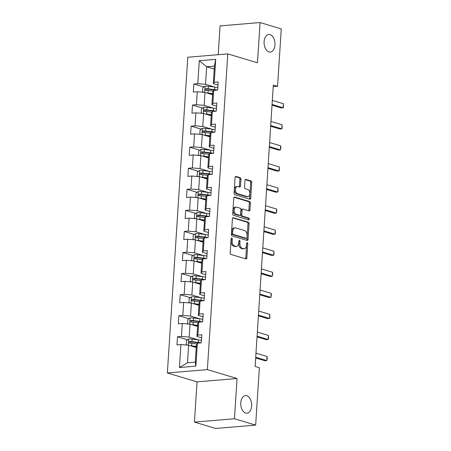 <?xml version="1.0" encoding="UTF-8"?>
<svg xmlns="http://www.w3.org/2000/svg" width="451" height="451" viewBox="0 0 451 451"><rect width="100%" height="100%" fill="white"/><g stroke="black" fill="none" stroke-linecap="round" stroke-linejoin="round"><path stroke-width="0.68" d="M231.763 238.032A0.947 0.581 85.2 0 0 231.628 238.021A0.947 0.581 85.2 0 0 231.121 238.788L230.213 252.87A1.353 0.834 85.2 0 0 230.957 254.443L245.942 258.936A1.353 0.834 85.2 0 0 246.139 258.959A1.353 0.834 85.2 0 0 246.86 257.859L247.774 243.777A0.947 0.581 85.2 0 0 247.249 242.672A0.947 0.581 85.2 0 0 247.109 242.661A0.947 0.581 85.2 0 0 246.607 243.427L246.488 245.248A4.324 2.661 85.2 0 1 244.183 248.76A4.324 2.661 85.2 0 1 243.551 248.693L242.3 248.321A4.324 2.661 85.2 0 1 239.909 243.281L240.028 241.454A0.947 0.581 85.2 0 0 239.509 240.355A0.947 0.581 85.2 0 0 239.368 240.338A0.947 0.581 85.2 0 0 238.867 241.105L238.748 242.931A4.324 2.661 85.2 0 1 236.442 246.443A4.324 2.661 85.2 0 1 235.805 246.37L234.559 245.998A4.324 2.661 85.2 0 1 232.169 240.958L232.288 239.137A0.947 0.581 85.2 0 0 231.763 238.032M268.982 51.927A8.811 5.423 85.2 0 0 270.273 52.062A8.811 5.423 85.2 0 0 274.997 43.871A8.811 5.423 85.2 0 0 270.098 34.637A8.811 5.423 85.2 0 0 268.807 34.502A8.811 5.423 85.2 0 0 264.083 42.693A8.811 5.423 85.2 0 0 268.982 51.927M245.632 413.02A8.811 5.423 85.2 0 0 246.922 413.161A8.811 5.423 85.2 0 0 251.647 404.97A8.811 5.423 85.2 0 0 246.748 395.736A8.811 5.423 85.2 0 0 245.457 395.595A8.811 5.423 85.2 0 0 240.733 403.786A8.811 5.423 85.2 0 0 245.632 413.02M240.952 179.272A1.353 0.834 85.2 0 0 240.208 177.7L236.003 176.437A1.353 0.834 85.2 0 0 235.805 176.42A1.353 0.834 85.2 0 0 235.084 177.514L234.075 193.158A1.353 0.834 85.2 0 0 234.819 194.731L249.803 199.224A1.353 0.834 85.2 0 0 250.001 199.241A1.353 0.834 85.2 0 0 250.722 198.147L251.731 182.503A1.353 0.834 85.2 0 0 250.987 180.93L245.908 179.408A1.353 0.834 85.2 0 0 245.71 179.385A1.353 0.834 85.2 0 0 244.989 180.485L244.56 187.176A1.353 0.834 85.2 0 0 245.305 188.755L247.825 189.505A3.614 2.227 85.2 0 1 249.831 193.293A3.614 2.227 85.2 0 1 247.892 196.653A3.614 2.227 85.2 0 1 247.362 196.597L237.497 193.642A3.614 2.227 85.2 0 1 235.49 189.854A3.614 2.227 85.2 0 1 237.429 186.494A3.614 2.227 85.2 0 1 237.959 186.551L239.599 187.041A1.353 0.834 85.2 0 0 239.802 187.064A1.353 0.834 85.2 0 0 240.518 185.97L240.952 179.272L239.87 179.363A1.353 0.834 85.2 0 0 239.126 177.79L235.377 176.668M257.476 62.79L260.075 22.55L281.277 28.903L277.568 86.293L273.329 85.025L255.125 366.449L259.37 367.717L255.655 425.113L234.452 418.759L237.057 378.513L207.37 369.623L227.789 53.894L257.476 62.79M233.336 217.664A1.353 0.834 85.2 0 0 233.139 217.641A1.353 0.834 85.2 0 0 232.417 218.741L231.408 234.379A1.353 0.834 85.2 0 0 232.152 235.952L247.137 240.445A1.353 0.834 85.2 0 0 247.334 240.468A1.353 0.834 85.2 0 0 248.056 239.368L249.07 223.73A1.353 0.834 85.2 0 0 248.321 222.151L232.947 217.692M232.739 213.768L233.753 198.124A1.353 0.834 85.2 0 1 234.469 197.031A1.353 0.834 85.2 0 1 234.672 197.053L249.657 201.541A1.353 0.834 85.2 0 1 250.401 203.113L249.967 209.811A1.353 0.834 85.2 0 1 249.245 210.905A1.353 0.834 85.2 0 1 249.048 210.888L242.971 209.067A1.353 0.834 85.2 0 0 242.773 209.044A1.353 0.834 85.2 0 0 242.052 210.138L241.77 214.58A1.353 0.834 85.2 0 0 242.514 216.159L248.839 218.053A0.947 0.581 85.2 0 1 249.369 219.045A0.947 0.581 85.2 0 1 248.862 219.925A0.947 0.581 85.2 0 1 248.721 219.908L233.488 215.341A1.353 0.834 85.2 0 1 232.739 213.768M207.37 369.623L167.36 372.96L187.779 57.238L227.789 53.894M203.88 87.004L193.845 83.993L193.321 92.1L197.267 91.767L196.427 104.733L192.481 105.06L191.957 113.162L195.909 112.835L195.069 125.801L191.123 126.128L190.598 134.229L194.544 133.902L193.704 146.863L189.758 147.195L189.234 155.296L193.18 154.969L192.346 167.93L188.394 168.262L187.87 176.364L191.822 176.031L190.982 188.997L187.035 189.324L186.511 197.431L190.457 197.098L189.617 210.065L185.671 210.391L185.147 218.493L189.093 218.166L188.259 231.132L184.307 231.459L183.788 239.56L187.734 239.233L186.894 252.194L182.948 252.526L182.424 260.627L186.37 260.3L185.53 273.261L181.584 273.594L181.06 281.695L185.006 281.362L184.171 294.328L180.225 294.655L179.701 302.762L183.647 302.429L182.807 315.396L178.861 315.723L178.337 323.824L182.283 323.497L181.443 336.463L177.497 336.79L176.972 344.891L180.919 344.564L179.436 367.52L195.875 366.15L195.289 362.125L196.427 344.57L197.358 343.188L201.304 342.861L201.828 334.76L197.882 335.087L196.946 336.469L197.786 323.502L198.722 322.127L202.668 321.794L203.192 313.693L199.246 314.02L198.31 315.401L199.15 302.435L200.081 301.059L204.032 300.727L204.551 292.626L200.605 292.958L199.675 294.334L200.515 281.368L201.445 279.992L205.391 279.665L205.915 271.558L201.969 271.891L201.033 273.267L201.873 260.306L202.809 258.925L206.755 258.598L207.28 250.497L203.333 250.824L202.398 252.199L203.238 239.239L204.168 237.857L208.114 237.53L208.638 229.429L204.692 229.756L203.762 231.137L204.596 218.171L205.532 216.796L209.478 216.463L210.003 208.362L206.056 208.689L205.12 210.07L205.96 197.104L206.896 195.728L210.843 195.396L211.367 187.295L207.421 187.627L206.485 189.003L207.325 176.037L208.255 174.661L212.201 174.334L212.725 166.227L208.779 166.56L207.849 167.935L208.683 154.975L209.619 153.594L213.565 153.267L214.09 145.166L210.143 145.493L209.208 146.868L210.048 133.908L210.983 132.526L214.93 132.199L215.454 124.098L211.502 124.425L210.572 125.806L211.412 112.84L212.342 111.465L216.288 111.132L216.813 103.031L212.866 103.358L211.936 104.739L212.771 91.773L213.706 90.397L217.653 90.065L218.177 81.964L214.231 82.296L213.295 83.672L214.434 66.117L206.648 66.765L205.509 84.32L214.62 87.049M193.845 83.993L197.792 83.666L199.274 60.71L215.713 59.335L214.231 82.296M213.706 90.397L212.866 103.358M212.342 111.465L211.502 124.425M210.983 132.526L210.143 145.493M209.619 153.594L208.779 166.56M208.255 174.661L207.421 187.627M206.896 195.728L206.056 208.689M205.532 216.796L204.692 229.756M204.168 237.857L203.333 250.824M202.809 258.925L201.969 271.891M201.445 279.992L200.605 292.958M200.081 301.059L199.246 314.02M198.722 322.127L197.882 335.087M197.358 343.188L195.875 366.15M213.255 108.116L204.151 105.387L204.985 92.421L212.584 94.699M216.615 106.137L211.936 104.739M204.985 92.421L197.267 91.767M204.151 105.387L196.427 104.733M211.897 129.183L202.787 126.455L203.626 113.489L211.22 115.766M215.251 127.205L210.572 125.806M203.626 113.489L195.909 112.835M202.787 126.455L195.069 125.801M210.532 150.251L201.422 147.522L202.262 134.556L209.856 136.833M213.887 148.272L209.208 146.868M202.262 134.556L194.544 133.902M201.422 147.522L193.704 146.863M209.168 171.318L200.064 168.584L200.898 155.623L208.497 157.901M212.528 169.339L207.849 167.935M200.898 155.623L193.18 154.969M200.064 168.584L192.346 167.93M207.81 192.38L198.699 189.651L199.539 176.691L207.133 178.962M211.164 190.407L206.485 189.003M199.539 176.691L191.822 176.031M198.699 189.651L190.982 188.997M206.445 213.447L197.335 210.718L198.175 197.752L205.774 200.03M209.8 211.468L205.12 210.07M198.175 197.752L190.457 197.098M197.335 210.718L189.617 210.065M205.081 234.514L195.976 231.786L196.811 218.82L204.41 221.097M208.441 232.536L203.762 231.137M196.811 218.82L189.093 218.166M195.976 231.786L188.259 231.132M203.722 255.582L194.612 252.853L195.452 239.887L203.046 242.164M207.077 253.603L202.398 252.199M195.452 239.887L187.734 239.233M194.612 252.853L186.894 252.194M202.358 276.649L193.248 273.915L194.088 260.954L201.687 263.232M205.712 274.67L201.033 273.267M194.088 260.954L186.37 260.3M193.248 273.915L185.53 273.261M200.994 297.711L191.889 294.982L192.724 282.022L200.323 284.293M204.354 295.738L199.675 294.334M192.724 282.022L185.006 281.362M191.889 294.982L184.171 294.328M199.635 318.778L190.525 316.05L191.365 303.083L198.959 305.361M202.989 316.799L198.31 315.401M191.365 303.083L183.647 302.429M190.525 316.05L182.807 315.396M198.271 339.845L189.161 337.117L190.001 324.151L197.6 326.428M201.625 337.867L196.946 336.469M190.001 324.151L182.283 323.497M189.161 337.117L181.443 336.463M179.436 367.52L187.503 362.773L188.636 345.218L196.236 347.495M188.636 345.218L180.919 344.564M237.057 378.513L197.048 381.856L194.443 422.097L234.452 418.759M194.443 422.097L215.646 428.45L255.655 425.113M260.075 22.55L220.065 25.887L218.199 54.695M197.048 381.856L167.36 372.96M273.221 86.66L277.568 86.293M187.503 362.773L195.289 362.125M214.242 69.042L206.648 66.765L199.274 60.71M217.974 85.076L213.295 83.672M215.713 59.335L214.434 66.117M205.509 84.32L197.792 83.666M198.53 343.093L196.94 342.613M187.531 339.795L177.497 336.79M199.894 322.025L198.305 321.552M188.896 318.733L178.861 315.723M201.259 300.958L199.663 300.484M190.254 297.666L180.225 294.655M202.617 279.896L201.028 279.417M191.619 276.598L181.584 273.594M203.982 258.829L202.392 258.35M192.983 255.531L182.948 252.526M205.346 237.762L203.751 237.282M194.342 234.464L184.307 231.459M206.705 216.694L205.115 216.221M195.706 213.402L185.671 210.391M208.069 195.627L206.479 195.153M197.064 192.335L187.035 189.324M209.433 174.565L207.838 174.086M198.429 171.267L188.394 168.262M210.792 153.498L209.202 153.019M199.793 150.2L189.758 147.195M212.156 132.431L210.566 131.951M201.152 129.133L191.123 126.128M213.515 111.363L211.925 110.89M202.516 108.071L192.481 105.06M214.879 90.296L213.289 89.822M231.137 238.664A0.947 0.581 85.2 0 1 231.205 239.227L231.087 241.048A4.324 2.661 85.2 0 0 233.477 246.088L234.559 245.998M236.442 246.443L235.36 246.534A4.324 2.661 85.2 0 1 234.729 246.46L233.477 246.088M244.183 248.76L243.1 248.851A4.324 2.661 85.2 0 1 242.469 248.783L241.217 248.411A4.324 2.661 85.2 0 1 238.833 243.371L238.945 241.544A0.947 0.581 85.2 0 0 238.878 240.981M245.485 258.801A1.353 0.834 85.2 0 0 245.778 257.949L246.691 243.867A0.947 0.581 85.2 0 0 246.618 243.303M246.686 240.31A1.353 0.834 85.2 0 0 246.973 239.458L247.988 223.82A1.353 0.834 85.2 0 0 247.238 222.242L232.71 217.889M232.665 233.268A0.947 0.581 85.2 0 0 233.19 234.373L246.342 238.314A0.947 0.581 85.2 0 0 246.483 238.331A0.947 0.581 85.2 0 0 246.985 237.559L247.109 235.636A4.324 2.661 85.2 0 0 244.718 230.596L235.726 227.907A4.324 2.661 85.2 0 0 235.095 227.834A4.324 2.661 85.2 0 0 232.789 231.346L232.665 233.268L231.583 233.359A0.947 0.581 85.2 0 0 232.107 234.464L233.19 234.373M245.536 238.382A0.947 0.581 85.2 0 1 245.4 238.421A0.947 0.581 85.2 0 1 245.259 238.404L232.107 234.464M235.095 227.834L234.013 227.924A4.324 2.661 85.2 0 0 231.707 231.436L232.789 231.346M231.583 233.359L231.707 231.436M234.041 197.279L248.574 201.631L249.657 201.541M248.597 210.747A1.353 0.834 85.2 0 0 248.884 209.901L249.318 203.204A1.353 0.834 85.2 0 0 248.574 201.631M241.894 209.157A1.353 0.834 85.2 0 0 241.691 209.134A1.353 0.834 85.2 0 0 240.975 210.228L240.687 214.67A1.353 0.834 85.2 0 0 241.432 216.249L247.757 218.143L248.839 218.053M248.146 219.738A0.947 0.581 85.2 0 0 248.242 218.791A0.947 0.581 85.2 0 0 247.757 218.143M236.668 207.172A3.614 2.227 85.2 0 0 236.138 207.116A3.614 2.227 85.2 0 0 234.199 210.476A3.614 2.227 85.2 0 0 236.206 214.264L239.684 215.307A1.353 0.834 85.2 0 0 239.881 215.33A1.353 0.834 85.2 0 0 240.603 214.231L240.89 209.794A1.353 0.834 85.2 0 0 240.141 208.215L236.668 207.172M236.138 207.116L235.056 207.206A3.614 2.227 85.2 0 0 233.116 210.566A3.614 2.227 85.2 0 0 235.129 214.355L236.206 214.264M238.991 215.364A1.353 0.834 85.2 0 1 238.799 215.42A1.353 0.834 85.2 0 1 238.602 215.398L235.129 214.355M239.148 186.906A1.353 0.834 85.2 0 0 239.442 186.06L239.87 179.363M237.429 186.494L236.347 186.584A3.614 2.227 85.2 0 0 234.407 189.944A3.614 2.227 85.2 0 0 236.42 193.733L237.497 193.642M247.892 196.653L246.815 196.749A3.614 2.227 85.2 0 1 246.285 196.687L236.42 193.733M249.347 199.083A1.353 0.834 85.2 0 0 249.64 198.237L250.655 182.593A1.353 0.834 85.2 0 0 249.905 181.02L245.282 179.633M190.26 345.703A3.647 0.676 3.7 0 1 191.675 345.827L196.303 346.407M191.957 346.21L196.281 346.751M187.216 345.1L186.24 344.547L186.5 340.494L188.755 338.966A3.647 0.676 3.7 0 1 192.109 339.073L198.474 339.868A10.536 1.951 3.7 0 1 201.467 340.353M201.101 342.878A10.536 1.951 -176.3 0 0 198.305 342.439L191.946 341.638A3.647 0.676 -176.3 0 0 189.505 341.497C188.495 342.061 188.462 342.602 189.397 343.115A3.647 0.676 3.7 0 1 191.838 343.262L196.884 343.893M189.916 343.121L190.722 341.858A1.86 0.344 3.7 0 1 191.371 341.92L197.735 342.715A8.744 1.618 3.7 0 1 199.624 343.002M255.982 353.195L267.065 356.515L267.291 357.931L266.806 360.569L264.855 360.732L255.678 357.981M267.065 356.515L266.806 360.569L255.723 357.248M191.624 324.635A3.647 0.676 3.7 0 1 193.034 324.759L197.668 325.34M193.321 325.148L197.645 325.69M188.58 324.032L187.605 323.48L187.864 319.432L190.113 317.899A3.647 0.676 3.7 0 1 193.473 318.006L199.838 318.806A10.536 1.951 3.7 0 1 202.832 319.285M202.465 321.811A10.536 1.951 -176.3 0 0 199.669 321.371L193.304 320.576A3.647 0.676 -176.3 0 0 190.863 320.43C189.86 320.994 189.82 321.535 190.762 322.048A3.647 0.676 3.7 0 1 193.203 322.194L198.248 322.826M191.28 322.053L192.087 320.796A1.86 0.344 3.7 0 1 192.735 320.853L199.1 321.648A8.744 1.618 3.7 0 1 200.988 321.935M192.983 303.574A3.647 0.676 3.7 0 1 194.398 303.692L199.032 304.273M194.68 304.081L199.009 304.622M189.939 302.965L188.963 302.418L189.228 298.365L191.478 296.831A3.647 0.676 3.7 0 1 194.832 296.944L201.197 297.739A10.536 1.951 3.7 0 1 204.19 298.218M203.829 300.744A10.536 1.951 -176.3 0 0 201.033 300.304L194.669 299.509A3.647 0.676 -176.3 0 0 192.227 299.363C191.218 299.932 191.185 300.467 192.12 300.98A3.647 0.676 3.7 0 1 194.561 301.127L199.607 301.758M192.639 300.986L193.445 299.729A1.86 0.344 3.7 0 1 194.099 299.785L200.464 300.586A8.744 1.618 3.7 0 1 202.352 300.868M257.346 332.128L268.43 335.448L268.525 338.887L268.165 339.502L266.22 339.665L257.036 336.914M268.43 335.448L268.165 339.502L257.087 336.181M258.711 311.066L269.788 314.386L269.884 317.82L269.529 318.434L267.584 318.598L258.4 315.847M269.788 314.386L269.529 318.434L258.446 315.114M194.347 282.506A3.647 0.676 3.7 0 1 195.757 282.625L200.391 283.205M196.044 283.014L200.368 283.555M191.303 281.898L190.328 281.351L190.587 277.297L192.842 275.77A3.647 0.676 3.7 0 1 196.196 275.877L202.561 276.672A10.536 1.951 3.7 0 1 205.555 277.156M205.188 279.682A10.536 1.951 -176.3 0 0 202.392 279.237L196.027 278.442A3.647 0.676 -176.3 0 0 193.592 278.295C192.583 278.865 192.549 279.406 193.485 279.919A3.647 0.676 3.7 0 1 195.926 280.06L200.971 280.691M194.003 279.919L194.809 278.662A1.86 0.344 3.7 0 1 195.458 278.718L201.822 279.519A8.744 1.618 3.7 0 1 203.711 279.8M195.711 261.439A3.647 0.676 3.7 0 1 197.121 261.563L201.755 262.144M197.403 261.946L201.732 262.488M192.667 260.83L191.692 260.283L191.951 256.23L194.201 254.702A3.647 0.676 3.7 0 1 197.561 254.809L203.92 255.604A10.536 1.951 3.7 0 1 206.919 256.089M206.552 258.615A10.536 1.951 -176.3 0 0 203.756 258.169L197.391 257.374A3.647 0.676 -176.3 0 0 194.95 257.228C193.947 257.797 193.907 258.338 194.849 258.851A3.647 0.676 3.7 0 1 197.29 258.998L202.33 259.629M195.362 258.857L196.174 257.594A1.86 0.344 3.7 0 1 196.822 257.656L203.187 258.451A8.744 1.618 3.7 0 1 205.075 258.739M197.07 240.372A3.647 0.676 3.7 0 1 198.485 240.496L203.119 241.076M198.767 240.879L203.097 241.42M194.026 239.769L193.051 239.216L193.316 235.168L195.565 233.635A3.647 0.676 3.7 0 1 198.919 233.742L205.284 234.537A10.536 1.951 3.7 0 1 208.277 235.022M207.911 237.547A10.536 1.951 -176.3 0 0 205.12 237.108L198.756 236.307A3.647 0.676 -176.3 0 0 196.315 236.166C195.306 236.73 195.272 237.271 196.208 237.784A3.647 0.676 3.7 0 1 198.649 237.931L203.694 238.562M196.726 237.79L197.532 236.527A1.86 0.344 3.7 0 1 198.186 236.589L204.545 237.384A8.744 1.618 3.7 0 1 206.44 237.671M260.069 289.999L271.152 293.319L271.378 294.728L270.888 297.367L268.943 297.53L259.765 294.779M271.152 293.319L270.888 297.367L259.81 294.046M261.433 268.931L272.517 272.252L272.742 273.661L272.252 276.305L270.307 276.463L261.123 273.712M272.517 272.252L272.252 276.305L261.174 272.985M262.798 247.864L273.875 251.184L273.971 254.623L273.616 255.238L271.665 255.401L262.488 252.65M273.875 251.184L273.616 255.238L262.533 251.917M198.434 219.304A3.647 0.676 3.7 0 1 199.844 219.428L204.478 220.009M200.131 219.817L204.455 220.359M195.39 218.701L194.415 218.149L194.674 214.101L196.929 212.568A3.647 0.676 3.7 0 1 200.283 212.675L206.648 213.475A10.536 1.951 3.7 0 1 209.642 213.954M209.275 216.48A10.536 1.951 -176.3 0 0 206.479 216.04L200.114 215.245A3.647 0.676 -176.3 0 0 197.673 215.099C196.67 215.663 196.636 216.204 197.572 216.717A3.647 0.676 3.7 0 1 200.013 216.863L205.058 217.495M198.09 216.722L198.897 215.465A1.86 0.344 3.7 0 1 199.545 215.522L205.91 216.317A8.744 1.618 3.7 0 1 207.798 216.604M264.156 226.797L275.24 230.117L275.335 233.556L274.975 234.17L273.03 234.334L263.846 231.583M275.24 230.117L274.975 234.17L263.897 230.85M199.793 198.243A3.647 0.676 3.7 0 1 201.208 198.361L205.842 198.942M201.49 198.75L205.819 199.291M196.754 197.634L195.779 197.087L196.038 193.034L198.288 191.5A3.647 0.676 3.7 0 1 201.648 191.613L208.007 192.408A10.536 1.951 3.7 0 1 211.006 192.887M210.64 195.413A10.536 1.951 -176.3 0 0 207.843 194.973L201.479 194.178A3.647 0.676 -176.3 0 0 199.038 194.031C198.034 194.601 197.995 195.136 198.936 195.649A3.647 0.676 3.7 0 1 201.371 195.796L206.417 196.427M199.449 195.655L200.261 194.398A1.86 0.344 3.7 0 1 200.909 194.454L207.274 195.255A8.744 1.618 3.7 0 1 209.163 195.537M265.521 205.735L276.604 209.055L276.829 210.465L276.339 213.103L274.394 213.267L265.211 210.516M276.604 209.055L276.339 213.103L265.261 209.783M201.157 177.175A3.647 0.676 3.7 0 1 202.572 177.294L207.206 177.874M202.854 177.683L207.184 178.224M198.113 176.566L197.138 176.02L197.403 171.966L199.652 170.439A3.647 0.676 3.7 0 1 203.006 170.546L209.371 171.341A10.536 1.951 3.7 0 1 212.365 171.825M211.998 174.351A10.536 1.951 -176.3 0 0 209.208 173.906L202.843 173.111A3.647 0.676 -176.3 0 0 200.402 172.964C199.393 173.534 199.359 174.075 200.295 174.588A3.647 0.676 3.7 0 1 202.736 174.729L207.781 175.36M200.813 174.588L201.62 173.331A1.86 0.344 3.7 0 1 202.273 173.387L208.633 174.187A8.744 1.618 3.7 0 1 210.527 174.469M266.885 184.668L277.963 187.988L278.058 191.421L277.703 192.036L275.753 192.199L266.575 189.448M277.963 187.988L277.703 192.036L266.62 188.721M202.522 156.108A3.647 0.676 3.7 0 1 203.931 156.232L208.565 156.813M204.218 156.615L208.542 157.157M199.477 155.499L198.502 154.952L198.761 150.899L201.011 149.371A3.647 0.676 3.7 0 1 204.371 149.478L210.735 150.273A10.536 1.951 3.7 0 1 213.729 150.758M213.362 153.284A10.536 1.951 -176.3 0 0 210.566 152.838L204.202 152.043A3.647 0.676 -176.3 0 0 201.76 151.897C200.757 152.466 200.723 153.007 201.659 153.52A3.647 0.676 3.7 0 1 204.1 153.667L209.146 154.298M202.178 153.526L202.984 152.263A1.86 0.344 3.7 0 1 203.632 152.325L209.997 153.12A8.744 1.618 3.7 0 1 211.885 153.408M268.244 163.6L279.327 166.921L279.423 170.36L279.062 170.974L277.117 171.132L267.933 168.381M279.327 166.921L279.062 170.974L267.984 167.654M203.88 135.041A3.647 0.676 3.7 0 1 205.295 135.165L209.929 135.745M205.577 135.548L209.907 136.089M200.836 134.437L199.861 133.885L200.126 129.837L202.375 128.304A3.647 0.676 3.7 0 1 205.729 128.411L212.094 129.206A10.536 1.951 3.7 0 1 215.088 129.691M214.727 132.216A10.536 1.951 -176.3 0 0 211.931 131.777L205.566 130.976A3.647 0.676 -176.3 0 0 203.125 130.835C202.116 131.399 202.082 131.94 203.018 132.453A3.647 0.676 3.7 0 1 205.459 132.6L210.504 133.231M203.536 132.459L204.348 131.196A1.86 0.344 3.7 0 1 204.996 131.258L211.361 132.053A8.744 1.618 3.7 0 1 213.25 132.34M269.608 142.533L280.685 145.853L280.917 147.268L280.426 149.907L278.481 150.07L269.298 147.319M280.685 145.853L280.426 149.907L269.343 146.586M205.244 113.973A3.647 0.676 3.7 0 1 206.659 114.097L211.293 114.678M206.941 114.486L211.271 115.028M202.2 113.37L201.225 112.818L201.49 108.77L203.739 107.237A3.647 0.676 3.7 0 1 207.094 107.344L213.458 108.144A10.536 1.951 3.7 0 1 216.452 108.623M216.085 111.149A10.536 1.951 -176.3 0 0 213.295 110.709L206.93 109.914A3.647 0.676 -176.3 0 0 204.489 109.768C203.48 110.332 203.446 110.873 204.382 111.386A3.647 0.676 3.7 0 1 206.823 111.532L211.869 112.164M204.901 111.391L205.707 110.134A1.86 0.344 3.7 0 1 206.355 110.191L212.72 110.985A8.744 1.618 3.7 0 1 214.614 111.273M270.972 121.466L282.05 124.786L282.146 128.225L281.79 128.839L279.84 129.003L270.662 126.252M282.05 124.786L281.79 128.839L270.707 125.519M206.609 92.912A3.647 0.676 3.7 0 1 208.018 93.03L212.652 93.611M208.306 93.419L212.63 93.96M203.564 92.303L202.589 91.756L202.849 87.703L205.098 86.169A3.647 0.676 3.7 0 1 208.458 86.282L214.823 87.077A10.536 1.951 3.7 0 1 217.816 87.556M217.45 90.082A10.536 1.951 -176.3 0 0 214.653 89.642L208.289 88.847A3.647 0.676 -176.3 0 0 205.848 88.7C204.844 89.27 204.81 89.805 205.746 90.318A3.647 0.676 3.7 0 1 208.187 90.465L213.233 91.096M206.265 90.324L207.071 89.067A1.86 0.344 3.7 0 1 207.719 89.123L214.084 89.924A8.744 1.618 3.7 0 1 215.973 90.206M272.331 100.404L283.414 103.724L283.51 107.158L283.149 107.772L281.204 107.936L272.021 105.184M283.414 103.724L283.149 107.772L272.071 104.452M231.087 241.048L232.169 240.958M234.729 246.46L235.805 246.37M238.945 241.544L240.028 241.454M238.833 243.371L239.909 243.281M241.217 248.411L242.3 248.321M242.469 248.783L243.551 248.693M246.691 243.867L247.774 243.777M245.778 257.949L246.86 257.859M231.205 239.227L232.288 239.137M247.238 222.242L248.321 222.151M247.988 223.82L249.07 223.73M246.973 239.458L248.056 239.368M245.259 238.404L246.342 238.314M234.278 197.081L234.672 197.053M249.318 203.204L250.401 203.113M248.884 209.901L249.967 209.811M240.975 210.228L242.052 210.138M240.687 214.67L241.77 214.58M241.432 216.249L242.514 216.159M238.602 215.398L239.684 215.307M239.442 186.06L240.518 185.97M246.285 196.687L247.362 196.597M245.519 179.442L245.908 179.408M249.905 181.02L250.987 180.93M250.655 182.593L251.731 182.503M249.64 198.237L250.722 198.147M235.614 176.471L236.003 176.437M239.126 177.79L240.208 177.7M188.698 339.005L188.298 345.19M198.474 339.868L198.305 342.439M191.838 343.262L191.675 345.827M192.109 339.073L191.946 341.638M190.722 341.858L189.505 341.497M190.057 317.938L189.657 324.122M199.838 318.806L199.669 321.371M193.203 322.194L193.034 324.759M193.473 318.006L193.304 320.576M192.087 320.796L190.863 320.43M191.421 296.871L191.021 303.055M201.197 297.739L201.033 300.304M194.561 301.127L194.398 303.692M194.832 296.944L194.669 299.509M193.445 299.729L192.227 299.363M192.786 275.803L192.385 281.993M202.561 276.672L202.392 279.237M195.926 280.06L195.757 282.625M196.196 275.877L196.027 278.442M194.809 278.662L193.592 278.295M194.144 254.742L193.744 260.926M203.92 255.604L203.756 258.169M197.29 258.998L197.121 261.563M197.561 254.809L197.391 257.374M196.174 257.594L194.95 257.228M195.508 233.674L195.108 239.859M205.284 234.537L205.12 237.108M198.649 237.931L198.485 240.496M198.919 233.742L198.756 236.307M197.532 236.527L196.315 236.166M196.867 212.607L196.473 218.791M206.648 213.475L206.479 216.04M200.013 216.863L199.844 219.428M200.283 212.675L200.114 215.245M198.897 215.465L197.673 215.099M198.231 191.54L197.831 197.724M208.007 192.408L207.843 194.973M201.371 195.796L201.208 198.361M201.648 191.613L201.479 194.178M200.261 194.398L199.038 194.031M199.596 170.472L199.195 176.662M209.371 171.341L209.208 173.906M202.736 174.729L202.572 177.294M203.006 170.546L202.843 173.111M201.62 173.331L200.402 172.964M200.954 149.411L200.554 155.595M210.735 150.273L210.566 152.838M204.1 153.667L203.931 156.232M204.371 149.478L204.202 152.043M202.984 152.263L201.76 151.897M202.319 128.343L201.918 134.528M212.094 129.206L211.931 131.777M205.459 132.6L205.295 135.165M205.729 128.411L205.566 130.976M204.348 131.196L203.125 130.835M203.683 107.276L203.283 113.46M213.458 108.144L213.295 110.709M206.823 111.532L206.659 114.097M207.094 107.344L206.93 109.914M205.707 110.134L204.489 109.768M205.042 86.209L204.641 92.393M214.823 87.077L214.653 89.642M208.187 90.465L208.018 93.03M208.458 86.282L208.289 88.847M207.071 89.067L205.848 88.7M245.4 238.421L246.483 238.331M241.691 209.134L242.773 209.044M238.799 215.42L239.881 215.33"/></g></svg>
